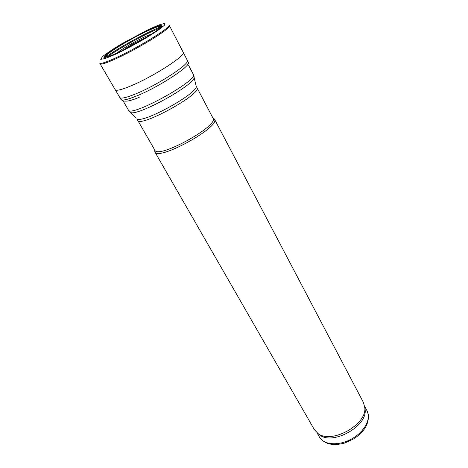 <?xml version="1.0" encoding="UTF-8"?>
<svg xmlns="http://www.w3.org/2000/svg" width="468" height="468" viewBox="0 0 468 468"><rect width="100%" height="100%" fill="white"/><g stroke="black" fill="none" stroke-linecap="round" stroke-linejoin="round"><path stroke-width="0.7" d="M137.68 120.258L154.838 150.164C157.652 159.524 219.416 125.576 213.022 118.182L196.964 87.662C202.632 93.565 139.622 128.203 137.68 120.258L137.03 119.024C143.114 123.417 196.718 93.951 196.267 86.457L195.993 85.27M154.715 149.953L154.826 151.86C157.745 161.524 221.054 126.723 214.461 119.083L212.905 117.965M154.826 151.86L314.402 429.706L318.193 433.66C331.572 444.138 366.526 424.921 364.853 408.008L363.542 402.691L214.461 119.083M317.591 433.245L319.779 435.07C332.847 445.296 366.824 426.617 365.192 410.103L364.824 407.283M117.918 52.673L108.178 56.792L103.925 57.605L105.247 55.335C108.804 52.439 114.309 48.725 121.75 44.191L145.683 31.274C152.907 27.893 158.067 25.857 161.162 25.173L161.682 26.454L156.599 30.689C147.952 36.668 133.725 44.87 120.902 51.246L117.918 52.673M169.071 24.991L169.451 25.681C172.265 27.39 141.149 46.981 118.258 57.652L116.251 58.588C106.33 63.104 100.936 64.847 100.082 63.818L99.707 63.121M106.868 57.219C119.118 48.344 146.191 33.462 160.243 27.875M123.16 100.965L128.343 109.974C130.034 118.012 199.163 80.01 193.278 74.277L188.452 65.07M129.7 111.712L130.496 112.402C136.697 116.824 194.589 84.995 194.173 77.395L194.021 76.348M136.176 118.158L128.343 109.974M319.779 435.07L318.228 433.865M316.953 432.742L319.463 437.112C323.774 444.986 338.692 446.121 351.509 439.002C364.391 431.993 371.422 418.79 367.087 410.927L364.736 406.47M365.011 408.149L365.192 410.103M115.666 54.2L105.277 58.547L100.696 59.337L102.527 56.599C106.798 53.206 113.197 48.941 121.738 43.793L148.567 29.461L159.038 24.898L164.736 23.4L164.286 25.418L157.423 30.753L145.308 38.405C135.305 44.197 125.599 49.38 116.193 53.955L115.666 54.2M169.03 24.927C172.318 26.483 138.75 47.42 115.9 57.81L115.842 57.839C105.809 62.414 100.415 64.151 99.672 63.057M105.628 57.137C117.731 48.175 146.794 32.198 160.84 26.787M139.207 97.391C131.643 100.234 124.482 103.147 120.867 99.368C122.054 100.912 127.559 99.678 137.376 95.659L137.446 95.63C159.945 86.451 191.833 65.315 188.329 62.273L183.222 52.357C186.305 55.142 154.738 75.763 132.233 85.328L131.637 85.585C121.873 89.704 116.409 91.084 115.233 89.739L100.082 63.818M187.305 60.313C190.792 63.274 158.915 84.339 136.399 93.6L136.246 93.664C126.418 97.713 120.919 98.97 119.755 97.443L115.233 89.739M123.113 50.158C127.741 46.619 140.107 39.815 145.577 37.809M117.17 53.024C121.522 48.666 145.174 35.667 151.187 34.322M109.249 56.406C98.415 60.079 112.191 49.678 131.637 39.049C151.029 28.332 167.187 22.271 158.283 29.449M193.278 74.277L196.267 86.457L196.964 87.662M319.463 437.112C324.511 444.255 332.97 446.22 344.84 442.997L354.089 438.691C358.482 435.644 362.121 432.157 364.993 428.226C368.626 421.972 369.322 416.21 367.087 410.927M183.222 52.357L169.451 25.681M120.867 99.368L119.755 97.443"/></g></svg>
